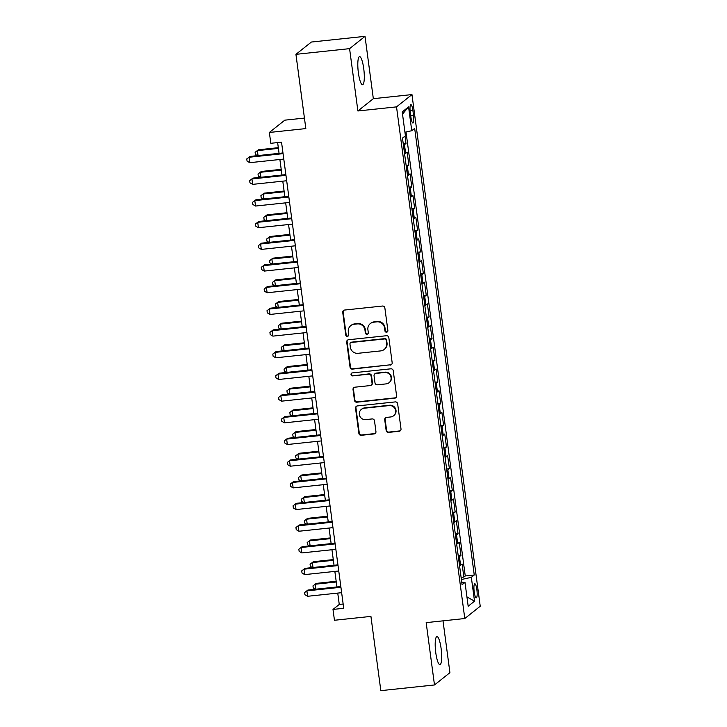 <?xml version="1.0" encoding="UTF-8"?>
<svg xmlns="http://www.w3.org/2000/svg" width="727" height="727" viewBox="0 0 727 727"><rect width="100%" height="100%" fill="white"/><g stroke="black" fill="none" stroke-linecap="round" stroke-linejoin="round"><path stroke-width="1.09" d="M386.6 332.203A1.518 1.472 -128.5 0 0 387.882 330.558L384.865 307.939A2.163 2.099 -128.5 0 0 382.475 306.04L344.562 310.056A2.163 2.099 -128.5 0 0 342.735 312.41L345.752 335.02A1.518 1.472 -128.5 0 0 348.169 336.056A1.518 1.472 -128.5 0 0 348.706 334.711L348.315 331.785A6.925 6.725 -128.5 0 1 354.14 324.26L357.302 323.924A6.925 6.725 -128.5 0 1 364.954 330.022L365.345 332.948A1.518 1.472 -128.5 0 0 367.762 333.975A1.518 1.472 -128.5 0 0 368.289 332.63L367.898 329.704A6.925 6.725 -128.5 0 1 373.733 322.179L376.895 321.843A6.925 6.725 -128.5 0 1 384.538 327.941L384.928 330.867A1.518 1.472 -128.5 0 0 386.6 332.203M370.325 323.57L370.743 323.242A6.925 6.725 -128.5 0 1 374.151 321.852L377.313 321.516A6.925 6.725 -128.5 0 1 384.956 327.604L385.346 330.531A1.518 1.472 -128.5 0 0 387.546 331.712M343.717 310.347A2.163 2.099 -128.5 0 0 343.153 312.083L346.17 334.693A1.518 1.472 -128.5 0 0 348.36 335.865M350.741 325.651L351.15 325.314A6.925 6.725 -128.5 0 1 354.558 323.924L357.72 323.588A6.925 6.725 -128.5 0 1 365.372 329.685L365.763 332.612A1.518 1.472 -128.5 0 0 367.953 333.784M441.107 648.502A14.113 2.908 83.9 0 0 436.954 636.588A14.113 2.908 83.9 0 0 435.773 652.755A14.113 2.908 83.9 0 0 439.926 664.66A14.113 2.908 83.9 0 0 441.107 648.502M363.727 68.556A14.113 2.908 83.9 0 0 359.574 56.651A14.113 2.908 83.9 0 0 358.384 72.809A14.113 2.908 83.9 0 0 362.546 84.714A14.113 2.908 83.9 0 0 363.727 68.556M476.876 589.724A7.052 1.454 83.9 0 0 474.795 583.772A7.052 1.454 83.9 0 0 474.204 591.851A7.052 1.454 83.9 0 0 476.285 597.803A7.052 1.454 83.9 0 0 476.876 589.724M386.155 430.502A2.163 2.099 -128.5 0 0 388.545 432.401L399.187 431.275A2.163 2.099 -128.5 0 0 401.004 428.921L397.651 403.812A2.163 2.099 -128.5 0 0 395.261 401.904L357.348 405.93A2.163 2.099 -128.5 0 0 355.53 408.283L358.874 433.392A2.163 2.099 -128.5 0 0 361.264 435.3L374.114 433.937A2.163 2.099 -128.5 0 0 375.941 431.584L374.505 420.833A2.163 2.099 -128.5 0 0 372.115 418.934L365.745 419.606A5.789 5.616 -128.5 0 1 361.374 409.383A5.789 5.616 -128.5 0 1 364.227 408.22L389.181 405.575A5.789 5.616 -128.5 0 1 393.552 415.799A5.789 5.616 -128.5 0 1 390.708 416.962L386.546 417.398A2.163 2.099 -128.5 0 0 384.719 419.752L386.155 430.502L386.573 430.166A2.163 2.099 -128.5 0 0 388.963 432.074L399.596 430.938A2.163 2.099 -128.5 0 0 400.441 430.657M349.578 48.645L357.893 110.977L373.333 98.681L365.018 36.35L349.578 48.645L295.934 54.334L305.84 128.588L269.363 132.459L270.808 143.301L281.531 142.165L343.726 608.29L333.002 609.426L334.447 620.267L370.924 616.396L380.83 690.65L434.482 684.961L449.922 672.666L443.007 620.84M357.893 110.977L396.524 106.878L464.789 618.532L426.167 622.63L434.482 684.961M390.354 365.09A2.163 2.099 -128.5 0 0 392.171 362.737L388.827 337.628A2.163 2.099 -128.5 0 0 386.437 335.729L348.524 339.745A2.163 2.099 -128.5 0 0 346.697 342.099L350.05 367.208A2.163 2.099 -128.5 0 0 352.441 369.116L390.772 364.763A2.163 2.099 -128.5 0 0 391.617 364.481M393.234 370.725L396.588 395.833A2.163 2.099 -128.5 0 1 394.77 398.187L356.857 402.204A2.163 2.099 -128.5 0 1 354.467 400.304L353.031 389.554A2.163 2.099 -128.5 0 1 354.849 387.2L370.225 385.574A2.163 2.099 -128.5 0 0 372.051 383.22L371.097 376.095A2.163 2.099 -128.5 0 0 368.707 374.187L352.704 375.886A1.518 1.472 -128.5 0 1 351.559 373.205A1.518 1.472 -128.5 0 1 352.304 372.906L390.844 368.816A2.163 2.099 -128.5 0 1 393.234 370.725M295.934 54.334L311.374 42.039L365.018 36.35M461.1 577.374L463.853 577.084L462.118 564.07L460.591 565.288L459.437 556.609A8.824 1.118 172.4 0 1 458.392 557.109M458.201 555.692L460.963 555.401L459.228 542.397L457.701 543.605L456.547 534.936A8.824 1.118 172.4 0 1 455.502 535.426M455.311 534.009L458.065 533.718L456.329 520.714L454.811 521.922L453.648 513.253A8.824 1.118 172.4 0 1 452.612 513.744M452.421 512.335L455.175 512.044L453.439 499.031L451.912 500.249L450.758 491.57A8.824 1.118 172.4 0 1 449.713 492.07M449.522 490.652L452.285 490.361L450.549 477.348L449.022 478.566L447.868 469.896A8.824 1.118 172.4 0 1 446.823 470.387M446.632 468.97L449.386 468.679L447.65 455.675L446.133 456.883L444.969 448.214A8.824 1.118 172.4 0 1 443.933 448.704M443.743 447.296L446.496 446.996L444.76 433.992L443.234 435.2L442.08 426.531A8.824 1.118 172.4 0 1 441.035 427.022M440.853 425.613L443.606 425.322L441.871 412.309L440.344 413.527L439.19 404.848A8.824 1.118 172.4 0 1 438.145 405.348M437.954 403.93L440.707 403.639L438.972 390.635L437.454 391.844L436.291 383.174A8.824 1.118 172.4 0 1 435.255 383.665M435.064 382.248L437.818 381.957L436.082 368.952L434.555 370.161L433.401 361.492A8.824 1.118 172.4 0 1 432.356 361.982M432.174 360.574L434.928 360.283L433.192 347.27L431.665 348.487L430.511 339.809A8.824 1.118 172.4 0 1 429.466 340.309M429.275 338.891L432.029 338.6L430.293 325.587L428.776 326.805L427.612 318.135A8.824 1.118 172.4 0 1 426.576 318.626M426.385 317.208L429.139 316.917L427.403 303.913L425.877 305.122L424.722 296.452A8.824 1.118 172.4 0 1 423.677 296.943M423.496 295.535L426.249 295.235L424.513 282.23L422.987 283.439L421.833 274.77A8.824 1.118 172.4 0 1 420.788 275.26M420.597 273.852L423.35 273.561L421.615 260.548L420.097 261.765L418.934 253.087A8.824 1.118 172.4 0 1 417.898 253.587M417.707 252.169L420.46 251.878L418.725 238.874L417.198 240.083L416.044 231.413A8.824 1.118 172.4 0 1 414.999 231.904M414.817 230.486L417.571 230.195L415.835 217.191L414.308 218.4L413.154 209.73A8.824 1.118 172.4 0 1 412.109 210.221M411.918 208.813L414.672 208.522L412.936 195.508L411.418 196.726L410.255 188.048A8.824 1.118 172.4 0 1 409.219 188.547M409.028 187.13L411.782 186.839L410.046 173.826L408.519 175.043L407.365 166.374A8.824 1.118 172.4 0 1 406.32 166.865M406.139 165.447L408.892 165.156L407.156 152.152L405.63 153.361A8.824 1.118 172.4 0 1 404.585 153.851M410.282 112.467L410.919 117.238A6.834 1.409 83.9 0 0 412.936 123.008A6.834 1.409 83.9 0 0 413.509 115.175L412.872 110.404A6.834 1.409 83.9 0 0 410.855 104.643A6.834 1.409 83.9 0 0 410.282 112.467M396.524 106.878L411.964 94.583L480.229 606.236L464.789 618.532M463.853 577.084L465.253 575.966L474.258 575.012L414.672 128.397L411.755 130.724L404.93 132.214M474.258 575.012L471.341 577.338L474.522 601.184L468.179 606.236L464.998 582.391L462.081 584.717L402.485 138.103L405.412 135.776L402.222 111.931L408.565 106.878L411.755 130.724M403.24 143.773L405.993 143.473L404.476 144.691A8.824 1.118 172.4 0 1 403.43 145.182M408.892 165.156L407.365 166.374M411.782 186.839L410.255 188.048M414.672 208.522L413.154 209.73M417.571 230.195L416.044 231.413M420.46 251.878L418.934 253.087M423.35 273.561L421.833 274.77M426.249 295.235L424.722 296.452M429.139 316.917L427.612 318.135M432.029 338.6L430.511 339.809M434.928 360.283L433.401 361.492M437.818 381.957L436.291 383.174M440.707 403.639L439.19 404.848M443.606 425.322L442.08 426.531M446.496 446.996L444.969 448.214M449.386 468.679L447.868 469.896M452.285 490.361L450.758 491.57M455.175 512.044L453.648 513.253M458.065 533.718L456.547 534.936M460.963 555.401L459.437 556.609M465.253 575.966L406.011 131.978M405.993 143.473L405.012 136.094M304.44 118.083L284.802 120.164L269.363 132.459M373.333 98.681L411.964 94.583M337.746 593.096L339.264 604.437L333.002 609.426M277.632 142.574L279.068 153.361M279.886 159.486L281.967 175.034M282.785 181.168L284.857 196.717M285.675 202.851L287.747 218.4M288.564 224.525L290.646 240.083M291.463 246.208L293.535 261.756M294.353 267.89L296.425 283.439M297.243 289.573L299.324 305.122M300.142 311.247L302.214 326.796M303.032 332.93L305.104 348.478M305.922 354.612L308.003 370.161M308.821 376.286L310.892 391.844M311.71 397.969L313.782 413.518M314.6 419.652L316.681 435.2M317.499 441.334L319.571 456.883M320.389 463.008L322.461 478.557M323.279 484.691L325.36 500.24M326.178 506.374L328.25 521.922M329.067 528.047L331.139 543.605M331.957 549.73L334.038 565.279M334.856 571.413L336.928 586.962M343.162 604.028L339.264 604.437M407.483 175.534A8.824 1.118 -7.6 0 0 408.519 175.043M410.373 197.217A8.824 1.118 -7.6 0 0 411.418 196.726M413.263 218.9A8.824 1.118 -7.6 0 0 414.308 218.4M416.162 240.573A8.824 1.118 -7.6 0 0 417.198 240.083M419.052 262.256A8.824 1.118 -7.6 0 0 420.097 261.765M421.942 283.939A8.824 1.118 -7.6 0 0 422.987 283.439M424.841 305.613A8.824 1.118 -7.6 0 0 425.877 305.122M427.73 327.295A8.824 1.118 -7.6 0 0 428.776 326.805M430.62 348.978A8.824 1.118 -7.6 0 0 431.665 348.487M433.519 370.661A8.824 1.118 -7.6 0 0 434.555 370.161M436.409 392.335A8.824 1.118 -7.6 0 0 437.454 391.844M439.299 414.017A8.824 1.118 -7.6 0 0 440.344 413.527M442.198 435.7A8.824 1.118 -7.6 0 0 443.234 435.2M445.088 457.374A8.824 1.118 -7.6 0 0 446.133 456.883M447.977 479.057A8.824 1.118 -7.6 0 0 449.022 478.566M450.876 500.739A8.824 1.118 -7.6 0 0 451.912 500.249M453.766 522.422A8.824 1.118 -7.6 0 0 454.811 521.922M456.656 544.096A8.824 1.118 -7.6 0 0 457.701 543.605M464.998 582.391L461.745 582.191M459.555 565.779A8.824 1.118 -7.6 0 0 460.591 565.288M461.381 579.51L471.341 577.338M402.522 114.13L408.565 106.878M474.522 601.184L466.934 596.903M347.679 340.027A2.163 2.099 -128.5 0 0 347.115 341.763L350.469 366.881A2.163 2.099 -128.5 0 0 352.859 368.78L390.772 364.763M386.191 340.281A1.518 1.472 -128.5 0 0 384.51 338.955L351.232 342.481A1.518 1.472 -128.5 0 0 349.96 344.125L350.369 347.215A6.925 6.725 -128.5 0 0 358.02 353.304L380.766 350.896A6.925 6.725 -128.5 0 0 386.6 343.371L386.6 339.954A1.518 1.472 -128.5 0 0 384.928 338.618L384.51 338.955M350.487 342.78L350.905 342.453A1.518 1.472 -128.5 0 1 351.65 342.144L384.928 338.618M384.174 349.505L384.592 349.169A6.925 6.725 -128.5 0 0 387.018 343.035L386.6 343.371M386.6 339.954L387.018 343.035M354.004 387.482A2.163 2.099 -128.5 0 0 353.449 389.218L354.876 399.968A2.163 2.099 -128.5 0 0 357.275 401.877L395.188 397.851A2.163 2.099 -128.5 0 0 396.033 397.569M371.288 385.137L371.706 384.801A2.163 2.099 -128.5 0 0 372.469 382.884L371.515 375.759A2.163 2.099 -128.5 0 0 369.125 373.851L352.704 375.886M351.786 373.06A1.518 1.472 -128.5 0 0 353.122 375.55M386.182 383.883A5.789 5.616 -128.5 0 0 390.635 376.059A5.789 5.616 -128.5 0 0 384.665 372.497L375.868 373.424A2.163 2.099 -128.5 0 0 374.051 375.777L374.996 382.911A2.163 2.099 -128.5 0 0 377.386 384.81L386.182 383.883M389.027 382.72L389.445 382.384A5.789 5.616 -128.5 0 0 385.083 372.16L384.665 372.497M374.805 373.86L375.223 373.533A2.163 2.099 -128.5 0 1 376.286 373.096L385.083 372.16M385.701 417.68A2.163 2.099 -128.5 0 0 385.137 419.415L386.573 430.166M393.552 415.799L393.97 415.462A5.789 5.616 -128.5 0 0 389.599 405.239L389.181 405.575M361.374 409.383L361.792 409.056A5.789 5.616 -128.5 0 1 364.645 407.892L389.599 405.239M356.503 406.211A2.163 2.099 -128.5 0 0 355.948 407.947L359.292 433.056A2.163 2.099 -128.5 0 0 361.683 434.964L374.532 433.601A2.163 2.099 -128.5 0 0 375.377 433.319M278.314 147.681L258.421 149.789L257.376 150.616L258.04 155.587M278.405 148.39L257.376 150.616L255.113 152.288L258.421 149.789M257.44 155.651L255.404 154.46L255.113 152.288M282.976 152.943L250.07 156.432L249.034 157.268L283.067 153.651M249.752 162.684L247.062 161.103L246.771 158.94L249.034 157.268L249.752 162.684L283.794 159.077M246.771 158.94L250.07 156.432M281.204 169.355L261.311 171.472L260.266 172.299L260.929 177.27M281.304 170.063L260.266 172.299L258.012 173.971L261.311 171.472M260.339 177.333L258.303 176.143L258.012 173.971M284.103 191.037L264.201 193.146L263.165 193.982L263.828 198.953M284.193 191.746L263.165 193.982L260.902 195.654L264.201 193.146M263.229 199.016L261.193 197.817L260.902 195.654M286.992 212.72L267.1 214.828L266.055 215.655L266.718 220.626M287.083 213.429L266.055 215.655L263.792 217.328L267.1 214.828M266.118 220.69L264.083 219.499L263.792 217.328M289.882 234.394L269.99 236.511L268.945 237.338L269.608 242.309M289.982 235.112L268.945 237.338L266.691 239.01L269.99 236.511M269.008 242.373L266.973 241.182L266.691 239.01M285.865 174.625L252.969 178.115L251.924 178.942L285.965 175.334M252.651 184.367L249.952 182.786L249.661 180.614L251.924 178.942L252.651 184.367L286.683 180.75M249.661 180.614L252.969 178.115M288.755 196.308L255.859 199.798L254.813 200.625L288.855 197.017M255.54 206.041L252.842 204.469L252.56 202.297L254.813 200.625L255.54 206.041L289.573 202.433M252.56 202.297L255.859 199.798M291.654 217.982L258.748 221.471L257.712 222.308L291.745 218.691M258.43 227.724L255.74 226.142L255.45 223.98L257.712 222.308L258.43 227.724L292.472 224.116M255.45 223.98L258.748 221.471M294.544 239.665L261.647 243.154L260.602 243.981L294.635 240.373M261.32 249.406L258.63 247.825L258.339 245.662L260.602 243.981L261.32 249.406L295.362 245.799M258.339 245.662L261.647 243.154M292.781 256.077L272.879 258.185L271.843 259.021L272.507 263.992M292.872 256.785L271.843 259.021L269.581 260.693L272.879 258.185M271.907 264.055L269.871 262.856L269.581 260.693M297.434 261.347L264.537 264.837L263.492 265.664L297.534 262.056M264.219 271.089L261.52 269.508L261.238 267.336L263.492 265.664L264.219 271.089L298.252 267.472M261.238 267.336L264.537 264.837M295.671 277.759L275.778 279.868L274.733 280.704L275.397 285.666M295.762 278.468L274.733 280.704L272.471 282.376L275.778 279.868M274.797 285.729L272.761 284.539L272.471 282.376M300.333 283.021L267.427 286.511L266.391 287.347L300.424 283.739M267.109 292.763L264.419 291.191L264.128 289.019L266.391 287.347L267.109 292.763L301.151 289.155M264.128 289.019L267.427 286.511M298.561 299.442L278.668 301.551L277.623 302.377L278.287 307.348M298.661 300.151L277.623 302.377L275.369 304.05L278.668 301.551M277.687 307.412L275.651 306.221L275.369 304.05M303.223 304.704L270.326 308.193L269.281 309.03L303.313 305.413M269.999 314.446L267.309 312.864L267.018 310.702L269.281 309.03L269.999 314.446L304.04 310.838M267.018 310.702L270.326 308.193M301.46 321.116L281.558 323.233L280.522 324.06L281.185 329.031M301.551 321.825L280.522 324.06L278.259 325.732L281.558 323.233M280.586 329.095L278.55 327.904L278.259 325.732M306.112 326.387L273.216 329.876L272.171 330.703L306.212 327.095M272.898 336.128L270.199 334.547L269.917 332.375L272.171 330.703L272.898 336.128L306.93 332.512M269.917 332.375L273.216 329.876M304.349 342.799L284.457 344.907L283.412 345.743L284.075 350.714M304.44 343.507L283.412 345.743L281.149 347.415L284.457 344.907M283.475 350.777L281.44 349.578L281.149 347.415M309.011 348.069L276.106 351.559L275.07 352.386L309.102 348.778M275.787 357.802L273.098 356.23L272.807 354.058L275.07 352.386L275.787 357.802L309.829 354.194M272.807 354.058L276.106 351.559M307.239 364.481L287.347 366.59L286.302 367.417L286.965 372.388M307.339 365.19L286.302 367.417L284.048 369.089L287.347 366.59M286.365 372.451L284.33 371.261L284.048 369.089M311.901 369.743L279.004 373.233L277.959 374.069L311.992 370.452M278.677 379.485L275.987 377.904L275.697 375.741L277.959 374.069L278.677 379.485L312.719 375.877M275.697 375.741L279.004 373.233M310.138 386.155L290.237 388.273L289.201 389.099L289.864 394.07M310.229 386.873L289.201 389.099L286.938 390.772L290.237 388.273M289.264 394.134L287.229 392.943L286.938 390.772M314.791 391.426L281.894 394.915L280.849 395.742L314.891 392.135M281.576 401.168L278.877 399.586L278.586 397.424L280.849 395.742L281.576 401.168L315.609 397.56M278.586 397.424L281.894 394.915M313.028 407.838L293.135 409.946L292.09 410.782L292.754 415.753M313.119 408.547L292.09 410.782L289.828 412.454L293.135 409.946M292.154 415.817L290.118 414.617L289.828 412.454M317.69 413.109L284.784 416.598L283.739 417.425L317.781 413.817M284.466 422.85L281.776 421.269L281.485 419.097L283.739 417.425L284.466 422.85L318.508 419.234M281.485 419.097L284.784 416.598M315.918 429.521L296.025 431.629L294.98 432.456L295.644 437.427M316.018 430.23L294.98 432.456L292.727 434.137L296.025 431.629M295.044 437.49L293.008 436.3L292.727 434.137M320.58 434.782L287.683 438.272L286.638 439.108L320.671 435.5M287.356 444.524L284.666 442.952L284.375 440.78L286.638 439.108L287.356 444.524L321.398 440.916M284.375 440.78L287.683 438.272M318.817 451.203L298.915 453.312L297.879 454.139L298.543 459.11M318.908 451.912L297.879 454.139L295.616 455.811L298.915 453.312M297.943 459.173L295.907 457.983L295.616 455.811M323.47 456.465L290.573 459.955L289.528 460.791L323.57 457.174M290.255 466.207L287.556 464.626L287.265 462.463L289.528 460.791L290.255 466.207L324.287 462.599M287.265 462.463L290.573 459.955M321.707 472.877L301.814 474.985L300.769 475.822L301.432 480.792M321.797 473.586L300.769 475.822L298.506 477.494L301.814 474.985M300.833 480.856L298.797 479.666L298.506 477.494M326.368 478.148L293.463 481.637L292.418 482.464L326.459 478.857M293.145 487.89L290.455 486.308L290.164 484.137L292.418 482.464L293.145 487.89L327.186 484.273M290.164 484.137L293.463 481.637M324.596 494.56L304.704 496.668L303.659 497.504L304.322 502.475M324.696 495.269L303.659 497.504L301.405 499.176L304.704 496.668M303.722 502.539L301.687 501.339L301.405 499.176M329.258 499.831L296.362 503.32L295.316 504.147L329.349 500.539M296.034 509.563L293.344 507.991L293.054 505.819L295.316 504.147L296.034 509.563L330.076 505.956M293.054 505.819L296.362 503.32M327.495 516.243L307.594 518.351L306.558 519.178L307.212 524.149M327.586 516.952L306.558 519.178L304.295 520.85L307.594 518.351M306.621 524.212L304.586 523.022L304.295 520.85M332.148 521.504L299.251 524.994L298.206 525.83L332.248 522.213M298.933 531.246L296.234 529.665L295.944 527.502L298.206 525.83L298.933 531.246L332.966 527.638M295.944 527.502L299.251 524.994M330.385 537.916L310.493 540.034L309.448 540.861L310.111 545.832M330.476 538.634L309.448 540.861L307.185 542.533L310.493 540.034M309.511 545.895L307.476 544.705L307.185 542.533M335.047 543.187L302.141 546.677L301.096 547.504L335.138 543.896M301.823 552.929L299.133 551.348L298.842 549.185L301.096 547.504L301.823 552.929L335.865 549.321M298.842 549.185L302.141 546.677M333.275 559.599L313.382 561.707L312.337 562.544L313.001 567.514M333.375 560.308L312.337 562.544L310.075 564.216L313.382 561.707M312.401 567.578L310.365 566.378L310.075 564.216M337.937 564.87L305.04 568.36L303.995 569.186L338.028 565.579M304.713 574.612L302.023 573.03L301.732 570.859L303.995 569.186L304.713 574.612L338.755 570.995M301.732 570.859L305.04 568.36M336.165 581.282L316.272 583.39L315.227 584.217L315.891 589.188M336.265 581.991L315.227 584.217L312.973 585.898L316.272 583.39M315.3 589.252L313.264 588.061L312.973 585.898M340.827 586.544L307.93 590.033L306.885 590.869L340.927 587.262M307.612 596.285L304.913 594.713L304.622 592.541L306.885 590.869L307.612 596.285L341.645 592.678M304.622 592.541L307.93 590.033M405.63 153.361L404.476 144.691M410.101 110.704L412.872 110.404M410.682 115.475L413.509 115.175"/></g></svg>
